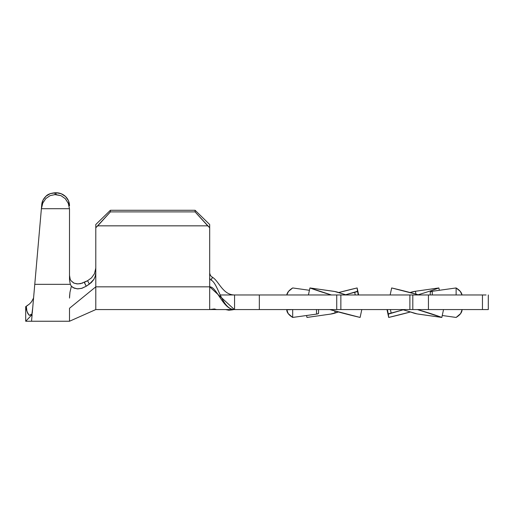 <?xml version="1.0" encoding="UTF-8"?>
<svg xmlns="http://www.w3.org/2000/svg" width="514" height="514" viewBox="0 0 514 514"><rect width="100%" height="100%" fill="white"/><g stroke="black" fill="none" stroke-linecap="round" stroke-linejoin="round"><path stroke-width="0.77" d="M61.211 193.739L65.574 196.554L61.211 193.739L56.071 192.75L50.256 193.637L46.042 196.175L43.067 200.017L41.743 204.643L32.234 313.309L32.729 307.661L31.913 314.112L29.253 315.352L32.125 314.6L31.54 321.25L25.7 321.25L32.125 314.6L29.253 315.352L27.949 313.662M33.333 300.735L32.729 307.661M234.429 309.569L209.686 286.838L95.79 286.838L95.79 227.747L110.394 211.89L110.394 210.271L110.394 211.89L195.089 211.89L110.394 211.89L97.75 225.839L207.733 225.839L195.089 211.89L195.089 210.271L110.394 210.271L195.089 210.271L209.686 224.509L209.686 227.747L207.733 225.839L97.75 225.839L95.79 227.747L95.79 224.509L110.394 210.271L95.79 224.509L95.79 309.569L95.79 286.838L209.686 286.838L209.686 309.569L482.916 309.569M486.071 309.569L488.3 309.569L488.294 294.965L488.3 309.569L488.3 294.965L488.294 309.569L482.453 309.569L482.453 294.965L428.432 294.965L428.432 309.569L412.806 309.569L412.806 294.965L428.432 294.965L428.432 309.569L482.453 309.569L482.453 294.965L482.916 294.965M259.339 309.569L234.557 309.569L234.557 294.965L259.339 294.965L259.339 309.569L259.339 294.965L336.728 294.965L336.728 309.569L259.339 309.569M212.449 277.297L212.468 277.309C218.746 280.772 222.691 294.965 234.557 294.965L336.728 294.965L336.728 309.569L340.859 309.569L340.859 294.965L409.883 294.965L409.883 309.569L340.859 309.569L340.859 294.965L486.071 294.965M336.728 294.965L340.859 294.965L336.728 294.965M412.806 309.569L412.806 294.965L409.883 294.965L409.883 309.569L412.806 309.569M462.041 309.569A87.643 21.202 0 0 1 462.047 309.781A87.643 21.202 0 0 1 456.124 317.44L442.246 315.5L456.124 317.44L460.634 313.572L462.047 309.781M462.002 294.965A87.643 21.202 180 0 0 456.124 287.949L456.124 294.965L456.124 287.949L460.313 291.419L462.009 295.004M430.25 292.048L432.28 291.277L456.124 287.949L432.28 291.277A4.086 0.989 180 0 0 430.237 292.138L430.237 294.965M432.28 294.965L432.28 291.277L432.28 294.965M410.397 311.979A87.643 10.601 -12.2 0 1 388.7 317.44L386.997 309.569L388.7 317.44L388.34 314.112L388.7 317.44L410.397 311.979M438.86 287.949L415.376 291.277L415.987 294.13L415.376 291.277A4.086 0.495 167.8 0 0 410.635 292.363A57.536 6.958 167.8 0 1 410.114 292.537L415.376 291.277L438.86 287.949L439.367 290.288L438.86 287.949A87.643 10.601 167.8 0 1 418.184 294.74M403.169 309.794A57.536 6.958 -12.2 0 1 391.154 313.026A4.086 0.495 -12.2 0 0 388.34 314.112L387.363 309.569L388.34 314.112L403.214 309.781M410.635 292.363L410.705 292.697L410.635 292.363M391.154 313.026L390.409 309.569L391.154 313.026M306.974 317.44L306.556 315.5L306.974 317.44L330.463 314.112L306.974 317.44M357.14 287.949L358.656 294.965L357.14 287.949L338.694 292.537A87.643 10.601 167.8 0 1 357.14 287.949L357.493 291.277L357.14 287.949M345.691 294.74L357.493 291.277A4.086 0.495 167.8 0 1 354.686 292.363L355.245 294.965L354.686 292.363A57.536 6.958 167.8 0 0 345.691 294.74M330.463 314.112L338.405 311.979A57.536 6.958 -12.2 0 0 335.205 313.026L334.762 310.976L335.205 313.026A4.086 0.495 -12.2 0 1 330.463 314.112M358.29 294.965L357.493 291.277L358.29 294.965M286.761 309.569L288.174 313.572L292.684 317.44L292.684 309.569L286.761 309.781A87.643 21.202 0 0 0 292.684 317.44L292.684 309.569M286.799 294.965A87.643 21.202 180 0 1 292.684 287.949L288.489 291.419L286.793 295.004M318.564 309.569L318.564 313.251A4.086 0.989 0 0 1 316.521 314.112L316.521 309.569L316.521 314.112L292.684 317.44L316.521 314.112L318.237 313.643L318.455 313.026M309.441 290.288L292.684 287.949L309.441 290.288M329.808 309.569A87.643 10.601 12.2 0 0 360.108 317.44L361.805 309.569L329.808 309.569L360.108 317.44L361.805 309.569M331.376 294.965A87.643 10.601 -167.8 0 1 309.942 287.949L308.426 294.965L309.942 287.949L331.517 295.004M346.442 294.965L334.627 291.477L309.942 287.949L333.432 291.277A4.086 0.495 -167.8 0 1 338.173 292.363A57.536 6.958 -167.8 0 0 346.442 294.965M417.445 309.569A87.643 10.601 12.2 0 1 441.828 317.44L443.531 309.569L417.445 309.569L441.828 317.44L443.531 309.569M418.981 294.965A87.643 10.601 -167.8 0 0 391.668 287.949L390.152 294.965L391.668 287.949L419.122 295.004M418.345 314.112L441.828 317.44L417.143 313.913L402.391 309.569A57.536 6.958 12.2 0 1 413.603 313.026A4.086 0.495 12.2 0 0 418.345 314.112M210.541 275.677L212.468 277.309L211.151 280.124C218.251 283.381 221.862 309.569 234.557 309.569C221.862 309.569 218.251 283.381 211.151 280.124L210.097 279.243L209.686 277.958L209.686 286.838C216.696 286.471 223.076 309.916 234.557 309.569L234.557 294.965C222.691 294.965 218.746 280.772 212.468 277.309L210.541 275.677L209.686 273.21L210.438 275.536M234.031 309.595L209.686 309.563L209.686 227.747L209.686 277.952L210.097 279.243L211.151 280.124M209.686 224.509L209.686 227.747L195.089 211.89L195.089 210.271L209.686 224.509M69.506 308.265L95.79 286.838L69.506 308.265L69.506 321.25L95.79 309.563L69.506 321.25L69.506 308.265M82.664 283.092L77.871 283.934L74.029 283.169L70.855 280.586L73.63 282.989L76.869 283.876L80.55 283.683L87.573 280.721L84.373 282.347L86.236 286.234L91.196 282.674L93.734 279.622L95.244 276.326L95.79 272.741L95.302 276.114L93.94 279.282L89.372 284.12L86.236 286.234L81.437 288.418L77.177 288.836L73.091 287.622L71.369 286.24L69.962 292.273L69.519 296.809M87.573 280.721L91.511 277.856L94.46 273.699L95.79 268.077L94.46 273.699L91.511 277.856L87.573 280.721L89.372 284.12L87.573 280.721M65.574 196.554L68.484 200.768L69.506 205.735A13.435 12.985 180 0 0 56.071 192.75L56.071 194.62L61.031 195.68L65.291 198.7L68.246 203.261L69.486 208.716A13.435 12.985 0 0 1 69.506 209.481L69.506 280.124L70.347 284.332L34.772 284.332L41.383 208.716L42.81 203.004L45.83 198.571L50.076 195.641L54.966 194.62L55.133 192.75L56.071 192.75L56.071 194.62L54.966 194.62L61.031 195.68L65.291 198.7L68.246 203.261L69.486 208.716L41.383 208.716L69.486 208.716A13.435 12.985 0 0 1 69.506 209.481L69.506 280.124L70.347 284.332L34.772 284.332M32.241 313.238L33.326 300.87M84.245 282.411L86.236 286.234L82.073 288.238L77.948 288.868L74.279 288.2L71.369 286.24L70.347 284.332L71.369 286.24L69.962 292.273L69.506 298.062M69.506 275.305L70.167 279.07L69.506 275.305M70.855 280.586L70.167 279.07L70.855 280.586M49.678 193.868L50.738 193.463M55.114 192.75L55.133 192.75C50.68 193.187 47.654 194.331 46.042 196.175C43.42 198.655 41.994 201.475 41.743 204.643L41.422 208.337L42.81 203.004L45.83 198.571L50.076 195.641L54.966 194.62L55.133 192.75M27.807 313.437L26.914 311.169L26.298 306.273L25.7 306.646L25.7 321.25L25.7 306.646L29.491 303.986L31.534 301.776L33.442 298.274M32.125 314.6C31.354 323.377 31.354 323.377 32.125 314.6L25.7 321.25M27.666 313.187L28.559 314.491M31.99 314.003L29.253 315.352C26.85 311.85 25.861 308.824 26.298 306.273L27.891 305.232M29.491 303.986L31.534 301.776M33.461 298.216L33.609 297.58M211.672 278.646L212.468 277.309M31.971 301.159L31.084 302.341L31.971 301.159M220.23 294.965L234.557 294.965M72.551 319.894L95.79 309.569L209.686 309.569L214.428 308.959L216.548 309.576L225.511 309.563L228.769 310.218L231.885 309.923M232.212 309.871L233.272 309.691M232.283 309.274L233.189 309.467M69.506 321.25L31.54 321.25"/></g></svg>
